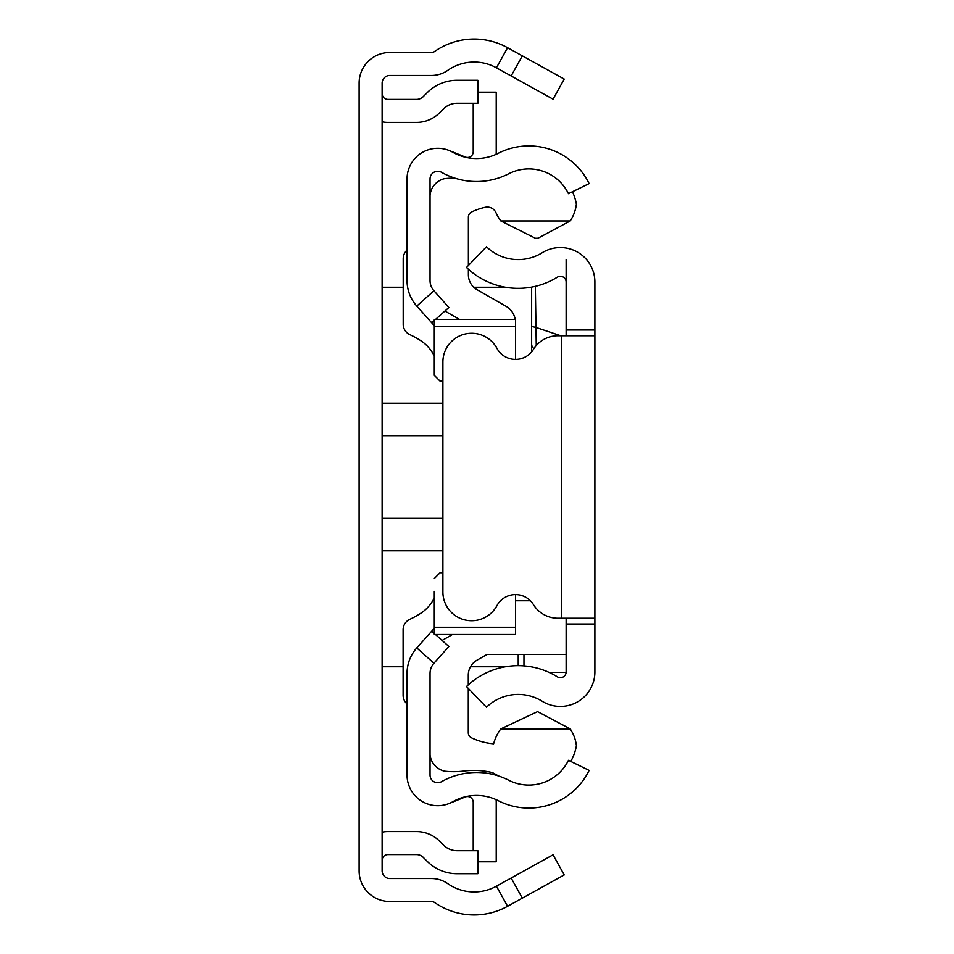 <?xml version="1.0" encoding="UTF-8"?>
<svg xmlns="http://www.w3.org/2000/svg" width="954" height="954" viewBox="0 0 954 954"><rect width="100%" height="100%" fill="white"/><g stroke="black" fill="none" stroke-linecap="round" stroke-linejoin="round"><path stroke-width="1.43" d="M382.125 832.162A28.751 28.751 0 0 1 387.873 831.578L416.493 831.578A32.579 32.579 0 0 1 439.532 841.118L443.503 845.089A19.163 19.163 0 0 0 457.049 850.706L477.859 850.706L477.859 873.709L457.049 873.709A42.167 42.167 0 0 1 427.237 861.355L423.266 857.384A9.588 9.588 0 0 0 416.493 854.581L387.873 854.581A5.748 5.748 0 0 0 382.125 860.329M382.125 121.838A28.751 28.751 0 0 0 387.873 122.422L416.493 122.422A32.579 32.579 0 0 0 439.532 112.882L443.503 108.911A19.163 19.163 0 0 1 457.049 103.294L477.859 103.294L477.859 80.291L457.049 80.291A42.167 42.167 0 0 0 427.237 92.645L423.266 96.616A9.588 9.588 0 0 1 416.493 99.419L387.873 99.419A5.748 5.748 0 0 1 382.125 93.671M522.303 55.857L564.208 79.087L553.058 99.204L511.153 75.974L522.303 55.857L507.576 47.7A68.998 68.998 0 0 0 434.654 51.456A5.748 5.748 0 0 1 431.375 52.482L389.792 52.482A30.671 30.671 0 0 0 359.121 83.153L359.121 870.847A30.671 30.671 0 0 0 389.792 901.518L431.375 901.518A5.748 5.748 0 0 1 434.654 902.544A68.998 68.998 0 0 0 507.576 906.3L522.303 898.143L511.153 878.026L553.058 854.796L564.208 874.913L522.303 898.143M511.153 75.974L496.426 67.817A45.995 45.995 0 0 0 447.82 70.322A28.751 28.751 0 0 1 431.375 75.485L389.792 75.485A7.668 7.668 0 0 0 382.125 83.153L382.125 870.847A7.668 7.668 0 0 0 389.792 878.515L431.375 878.515A28.751 28.751 0 0 1 447.82 883.678A45.995 45.995 0 0 0 496.426 886.183L511.153 878.026M407.048 673.452L407.048 775.042A30.671 30.671 0 0 0 452.84 801.706A47.915 47.915 0 0 1 498.298 800.716A67.078 67.078 0 0 0 589.119 770.391L568.453 760.314A44.087 44.087 0 0 1 508.768 780.241A70.918 70.918 0 0 0 441.487 781.708A7.668 7.668 0 0 1 430.039 775.042L430.039 673.452A15.336 15.336 0 0 1 433.939 663.245L416.779 647.921A38.327 38.327 0 0 0 407.048 673.452M435.453 634.505L448.893 646.502L433.939 663.245M434.297 628.316L431.733 631.178L434.297 633.468M431.733 631.178L416.779 647.921M435.608 319.351L448.893 307.498L433.939 290.755A15.336 15.336 0 0 1 430.039 280.548L430.039 178.958A7.668 7.668 0 0 1 441.487 172.292A70.918 70.918 0 0 0 508.768 173.759A44.087 44.087 0 0 1 568.453 193.686L589.119 183.609A67.078 67.078 0 0 0 498.298 153.284A47.915 47.915 0 0 1 452.84 152.294A30.671 30.671 0 0 0 407.048 178.958L407.048 280.548A38.327 38.327 0 0 0 416.779 306.079L434.297 325.684M431.733 322.822L434.297 320.532M449.191 150.529L465.313 157.04A5.748 5.748 0 0 0 473.22 151.71L473.22 103.294M496.092 154.345A28.751 28.751 0 0 0 496.223 151.71L496.223 92.192L477.859 92.192M449.191 803.471L465.313 796.96A5.748 5.748 0 0 1 473.22 802.29L473.22 850.706M477.859 861.808L496.223 861.808L496.223 802.29A28.751 28.751 0 0 0 496.092 799.655M572.436 191.742A49.835 49.835 0 0 1 576.371 204.18A38.637 38.637 0 0 1 570.194 220.958L538.008 238.202L535.433 238.261L500.838 220.958A43.228 43.228 0 0 1 495.997 212.73A9.552 9.552 0 0 0 485.24 207.304A63.202 63.202 0 0 0 471.67 211.931A5.748 5.748 0 0 0 468.378 217.13L468.378 265.51M498.465 775.96A106.633 106.633 0 0 0 492.383 772.609A79.158 79.158 0 0 0 463.811 771.07A82.998 82.998 0 0 1 444.588 771.19A19.056 19.056 0 0 1 430.039 755.079M434.297 627.267L515.542 627.267L515.542 634.505L434.297 634.505L434.297 591.397M407.048 250.115A11.496 11.496 0 0 0 403.208 258.689L403.208 324.217A11.496 11.496 0 0 0 409.874 334.651A88.162 88.162 0 0 1 420.595 340.566A38.327 38.327 0 0 1 434.297 356.057M434.297 597.908A38.327 38.327 0 0 1 420.571 613.41A88.162 88.162 0 0 1 409.791 619.349A11.496 11.496 0 0 0 403.113 629.783L403.113 695.263A11.496 11.496 0 0 0 407.048 703.921M515.542 627.267L515.542 594.604M440.044 572.758L442.894 572.758L440.044 572.758L434.297 578.518M440.044 381.099L442.894 381.099L440.044 381.099L434.297 375.351L434.297 362.46M434.297 375.351L434.297 319.351L515.542 319.351L515.542 326.602L434.297 326.602M515.542 359.396L515.542 326.602M566.127 654.432L487.065 654.432L476.952 660.228A17.255 17.255 180 0 0 468.283 675.193L468.283 684.889M442.096 640.432L452.434 634.505M468.283 688.394L468.283 732.672A5.748 5.748 180 0 0 471.562 737.859A63.202 63.202 0 0 0 493.635 743.786A43.228 43.228 0 0 1 500.838 728.892L570.206 728.892A38.697 38.697 0 0 1 576.407 745.706A49.835 49.835 0 0 1 570.766 761.435M530.4 600.77L515.542 600.77M500.838 728.892L537.555 711.636L570.206 728.892M515.22 319.351A19.163 19.163 0 0 0 505.894 306.198L477.048 289.682A17.255 17.255 0 0 1 468.378 274.704L468.378 269.195M459.446 319.351L444.922 311.04M570.194 220.958L500.838 220.958M430.039 195.343A18.853 18.853 0 0 1 444.588 178.66A82.998 82.998 0 0 1 454.879 178.159M566.127 335.748L566.127 329.989L594.879 329.989L594.879 624.011L566.127 624.011L566.127 618.252M566.127 624.011L566.127 671.938A5.748 5.748 0 0 1 557.351 676.827A74.388 74.388 0 0 0 466.494 686.546L486.468 707.236A45.637 45.637 0 0 1 542.206 701.262A34.499 34.499 0 0 0 594.879 671.938L594.879 624.011M594.879 329.989L594.879 282.062A34.499 34.499 0 0 0 542.206 252.738A45.637 45.637 0 0 1 486.468 246.764L466.494 267.454A74.388 74.388 0 0 0 557.351 277.173A5.748 5.748 0 0 1 566.127 282.062L566.127 259.619M566.127 329.989L566.127 282.062M594.879 335.748L561.334 335.748L561.334 618.252L594.879 618.252M561.334 335.748L557.899 335.748A28.751 28.751 0 0 0 533.429 349.391A21.083 21.083 0 0 1 496.939 348.341A28.751 28.751 0 0 0 442.894 362.007L442.894 591.993A28.751 28.751 0 0 0 496.939 605.659A21.083 21.083 0 0 1 533.429 604.609A28.751 28.751 0 0 0 557.899 618.252L561.334 618.252M535.337 286.319L535.981 327.449L560.773 335.748M518.213 654.432L518.213 665.677M531.628 351.895L531.628 287.094L531.628 351.895M531.628 326.435L535.981 327.449L536.255 345.563M533.942 348.604A5.748 5.736 180 0 1 531.628 344M496.426 67.817L507.576 47.7M496.426 886.183L507.576 906.3M382.125 403.184L442.894 403.184M442.894 435.644L382.125 435.644M442.894 550.816L382.125 550.816M382.125 518.356L442.894 518.356M433.939 290.755L416.779 306.079M523.961 665.904L523.961 654.432M566.104 672.403L549.087 672.403M531.628 287.249L530.758 287.249M505.584 287.249L473.792 287.249M403.208 287.249L382.125 287.249M505.584 666.751L470.489 666.751M403.113 666.751L382.125 666.751"/></g></svg>
